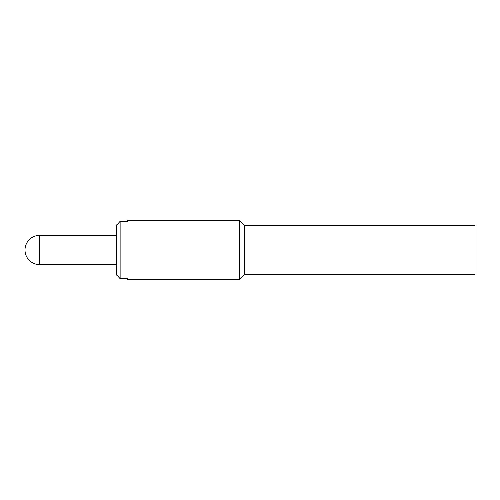 <?xml version="1.0" encoding="UTF-8"?>
<svg xmlns="http://www.w3.org/2000/svg" width="500" height="500" viewBox="0 0 500 500"><rect width="100%" height="100%" fill="white"/><g stroke="black" fill="none" stroke-linecap="round" stroke-linejoin="round"><path stroke-width="0.75" d="M127.438 278.675L127.438 279.269L239.756 279.269L239.756 220.731L127.438 220.731L127.438 221.325L120.125 221.325L116.463 225.381L116.463 274.619L120.125 278.675L127.438 278.675M120.125 221.325L120.125 278.675M116.875 224.644L116.875 275.356M244.513 274.513L475 274.513L475 225.487L244.513 225.487L244.513 274.513L239.756 279.269M39.631 250L39.631 235.369A14.631 14.631 0 0 0 25 250A14.631 14.631 0 0 0 39.631 264.631L39.631 250M244.513 225.487L239.756 220.731M116.463 264.631L39.631 264.631M116.463 235.369L39.631 235.369"/></g></svg>
